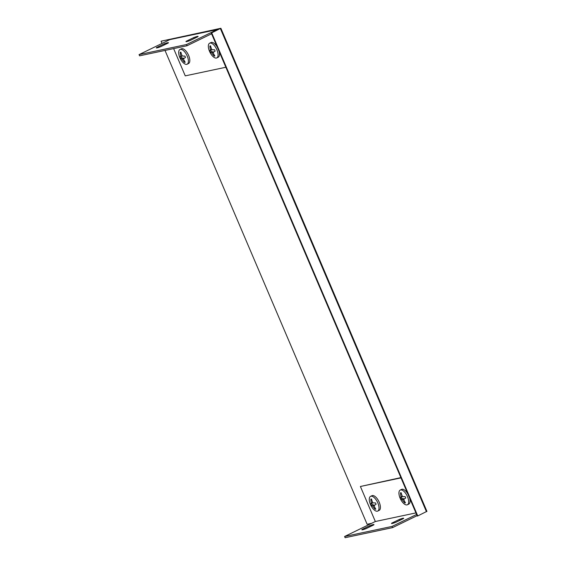<?xml version="1.0" encoding="UTF-8"?>
<svg xmlns="http://www.w3.org/2000/svg" width="566" height="566" viewBox="0 0 566 566"><rect width="100%" height="100%" fill="white"/><g stroke="black" fill="none" stroke-linecap="round" stroke-linejoin="round"><path stroke-width="0.85" d="M165.01 50.424L367.129 524.286L371.614 523.331M426.821 511.388L417.75 515.937L211.698 32.849L211.224 32.948L219.919 28.717L161.077 41.198L162.025 43.426M161.077 41.198L220.761 28.3L211.698 32.849M417.75 515.937L417.276 516.036L211.224 32.948M416.604 514.466L392.047 526.43L344.595 536.49L375.343 521.512L360.4 486.491L401.004 477.881M400.891 477.612L360.4 486.491M392.047 526.43L392.563 527.632L417.121 515.668M375.343 521.512L415.939 512.902M344.595 536.49L345.111 537.7L392.563 527.632M391.707 523.168L399.278 519.475A6.601 0.658 156.9 0 1 403.643 518.293A6.601 0.658 156.9 0 1 403.431 518.597L395.86 522.284A6.601 0.658 156.9 0 1 391.502 523.472A6.601 0.658 156.9 0 1 391.707 523.168L391.863 523.529M362.056 529.458L369.626 525.772A6.601 0.658 156.9 0 1 373.985 524.583A6.601 0.658 156.9 0 1 373.779 524.887L366.202 528.573A6.601 0.658 156.9 0 1 361.844 529.762A6.601 0.658 156.9 0 1 362.056 529.458L362.212 529.826M369.626 525.772L370.03 526.713M399.278 519.475L399.681 520.423M218.172 29.566A1.323 1.174 78 0 0 217.493 29.489L170.048 39.549A1.323 1.174 78 0 0 169.807 39.634L139.059 54.612L139.576 55.822L187.028 45.754L211.585 33.79M217.493 29.489A1.323 1.174 78 0 0 217.252 29.573L186.511 44.544L187.028 45.754M139.059 54.612L186.511 44.544M168.236 43.009A6.601 0.658 -23.1 0 0 168.442 42.705A6.601 0.658 -23.1 0 0 164.083 43.886L156.513 47.579A6.601 0.658 -23.1 0 0 156.308 47.884A6.601 0.658 -23.1 0 0 160.666 46.695L168.236 43.009M186.172 41.29A6.601 0.658 -23.1 0 0 185.966 41.594A6.601 0.658 -23.1 0 0 190.325 40.405L197.895 36.719A6.601 0.658 -23.1 0 0 198.1 36.415A6.601 0.658 -23.1 0 0 193.742 37.597L186.172 41.29L186.327 41.651M173.628 48.598L185.259 75.865L225.855 67.255M194.145 38.545L193.742 37.597M164.487 44.834L164.083 43.886M156.669 47.94L156.513 47.579M377.345 511.204A8.179 3.672 -116 0 0 377.734 511.07A8.179 3.672 -116 0 0 377.451 502.106A8.179 3.672 -116 0 0 370.567 496.361A8.179 3.672 -116 0 0 370.659 504.907A8.179 3.672 -116 0 0 377.345 511.204M375.52 502.919A18.423 5.087 162.3 0 1 372.824 502.834A18.423 16.4 -127.5 0 1 371.494 498.993A17.673 1.755 156.9 0 1 370.829 499.134A18.43 15.664 99.9 0 0 371.43 503.132A18.43 1.5 151.7 0 0 370.546 503.973A17.68 15.699 78 0 0 371.119 505.325A18.43 5.087 -17.7 0 0 372.64 505.976A18.43 16.4 52.5 0 0 375.145 509.251A17.673 1.755 -23.1 0 0 375.81 509.11A18.423 15.664 -80.1 0 1 374.041 505.679A18.423 1.5 -28.3 0 1 376.1 504.271A17.666 15.692 -102 0 1 375.52 502.919M377.734 511.07L379.128 510.39A8.179 3.672 -116 0 0 378.845 501.426A8.179 3.672 -116 0 0 371.961 495.682L370.567 496.361M375.718 508.968L375.145 509.251M374.515 505.339L372.64 505.976M374.402 505.12L372.294 504.752L371.119 505.325M372.294 504.752L371.721 503.4L370.546 503.973M371.721 503.4L372.732 502.622M372.683 502.523L371.43 503.132M407.004 504.907A8.179 3.672 -116 0 0 407.393 504.78A8.179 3.672 -116 0 0 407.11 495.816A8.179 3.672 -116 0 0 400.226 490.064A8.179 3.672 -116 0 0 400.318 498.618A8.179 3.672 -116 0 0 407.004 504.907M405.178 496.623A18.423 5.087 162.3 0 1 402.483 496.545A18.423 16.4 -127.5 0 1 401.153 492.696A17.673 1.755 156.9 0 1 400.487 492.837A18.43 15.664 99.9 0 0 401.082 496.842A18.43 1.5 151.7 0 0 400.197 497.684A17.68 15.699 78 0 0 400.778 499.035A18.43 5.087 -17.7 0 0 402.299 499.686A18.43 16.4 52.5 0 0 404.803 502.962A17.673 1.755 -23.1 0 0 405.468 502.82A18.423 15.664 -80.1 0 1 403.7 499.389A18.423 1.5 -28.3 0 1 405.751 497.974A17.666 15.692 -102 0 1 405.178 496.623M407.393 504.78L408.786 504.101A8.179 3.672 -116 0 0 409.635 498.115M407.824 493.877A8.179 3.672 -116 0 0 401.619 489.392L400.226 490.064M405.376 502.679L404.803 502.962M404.174 499.049L402.299 499.686M404.053 498.83L401.952 498.462L400.778 499.035M401.952 498.462L401.372 497.111L400.197 497.684M401.372 497.111L402.391 496.332M402.341 496.226L401.082 496.842M186.745 64.347A8.179 3.672 -116 0 0 187.134 64.213A8.179 3.672 -116 0 0 186.851 55.249A8.179 3.672 -116 0 0 179.967 49.504A8.179 3.672 -116 0 0 180.059 58.05A8.179 3.672 -116 0 0 186.745 64.347M184.919 56.062A18.423 5.087 162.3 0 1 182.224 55.977A18.423 16.4 -127.5 0 1 180.894 52.136A17.673 1.755 156.9 0 1 180.229 52.277A18.43 15.664 99.9 0 0 180.83 56.275A18.43 1.5 151.7 0 0 179.946 57.116A17.68 15.699 78 0 0 180.519 58.468A18.43 5.087 -17.7 0 0 182.04 59.119A18.43 16.4 52.5 0 0 184.544 62.394A17.673 1.755 -23.1 0 0 185.209 62.253A18.423 15.664 -80.1 0 1 183.441 58.822A18.423 1.5 -28.3 0 1 185.499 57.414A17.666 15.692 -102 0 1 184.919 56.062M187.134 64.213L188.528 63.533A8.179 3.672 -116 0 0 188.245 54.569A8.179 3.672 -116 0 0 181.361 48.825L179.967 49.504M185.117 62.118L184.544 62.394M183.915 58.482L182.04 59.119M183.801 58.263L181.693 57.895L180.519 58.468M181.693 57.895L181.12 56.543L179.946 57.116M181.12 56.543L182.132 55.772M182.082 55.666L180.83 56.275M216.403 58.057A8.179 3.672 -116 0 0 216.792 57.923A8.179 3.672 -116 0 0 216.509 48.959A8.179 3.672 -116 0 0 209.625 43.214A8.179 3.672 -116 0 0 209.717 51.761A8.179 3.672 -116 0 0 216.403 58.057M214.578 49.773A18.423 5.087 162.3 0 1 211.882 49.688A18.423 16.4 -127.5 0 1 210.552 45.846A17.673 1.755 156.9 0 1 209.887 45.988A18.43 15.664 99.9 0 0 210.481 49.985A18.43 1.5 151.7 0 0 209.597 50.827A17.68 15.699 78 0 0 210.177 52.178A18.43 5.087 -17.7 0 0 211.698 52.829A18.43 16.4 52.5 0 0 214.203 56.105A17.673 1.755 -23.1 0 0 214.868 55.963A18.423 15.664 -80.1 0 1 213.099 52.532A18.423 1.5 -28.3 0 1 215.151 51.117A17.666 15.692 -102 0 1 214.578 49.773M216.792 57.923L218.186 57.244A8.179 3.672 -116 0 0 219.035 51.258M217.224 47.02A8.179 3.672 -116 0 0 211.019 42.535L209.625 43.214M214.776 55.822L214.203 56.105M213.573 52.192L211.698 52.829M213.453 51.973L211.351 51.605L210.177 52.178M211.351 51.605L210.778 50.254L209.597 50.827M210.778 50.254L211.79 49.475M211.741 49.376L210.481 49.985M426.446 511.699L220.393 28.611M169.807 39.634L217.252 29.573M426.941 511.388L220.889 28.3"/></g></svg>
